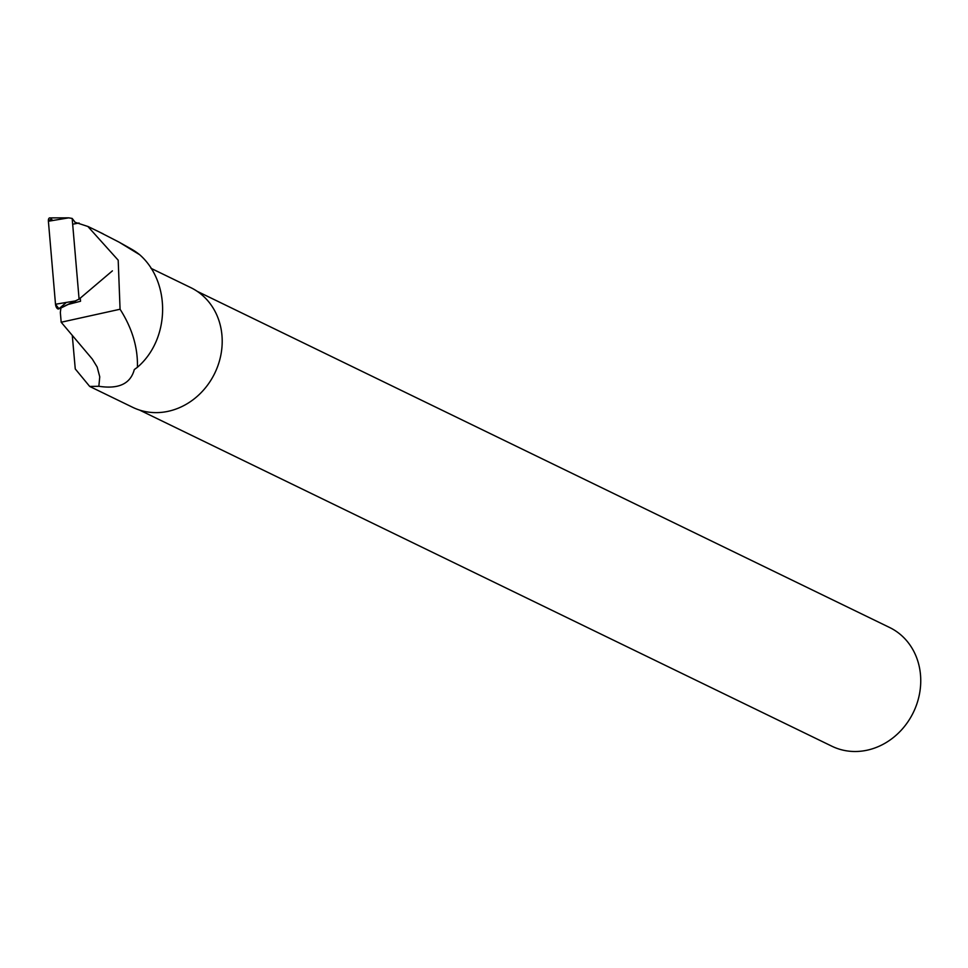 <?xml version="1.0" encoding="UTF-8"?>
<svg xmlns="http://www.w3.org/2000/svg" width="968" height="968" viewBox="0 0 968 968"><rect width="100%" height="100%" fill="white"/><g stroke="black" fill="none" stroke-linecap="round" stroke-linejoin="round"><path stroke-width="1.45" d="M75.093 222.229L72.176 218.429L79.086 299.136L112.397 270.858M72.176 218.429L68.704 217.848L48.4 221.248A4.126 1.972 -102.7 0 1 49.804 217.885L68.704 217.848M79.086 299.136L58.939 308.744A4.126 1.972 -102.7 0 1 58.697 308.901A4.126 1.972 -102.7 0 1 55.503 304.242L48.4 221.248M60.923 307.848L60.343 312.458L61.178 322.235L120.068 309.24L118.193 260.198L87.858 226.464L74.863 222.216M72.273 335.339L75.262 368.941L89.697 386.438L98.845 386.28L99.752 376.83L97.163 367.029L92.335 359.116L61.178 322.235M139.682 254.729L119.112 242.169L131.297 249.03A75.359 66.731 -64.1 0 1 139.682 254.729C170.997 282.148 170.235 339.199 137.42 367.271L134.298 369.57C130.535 383.764 118.725 389.33 98.845 386.28M89.697 386.438L132.725 407.334A66.514 58.891 -64.1 0 0 214.763 373.212A66.514 58.891 -64.1 0 0 190.829 287.653L150.972 268.305M120.068 309.24C132.18 328.225 137.964 347.572 137.42 367.271M119.112 242.169L99.002 231.836M197.218 291.332L889.628 627.506A65.993 58.431 115.9 0 1 919.6 693.366A65.993 58.431 115.9 0 1 867.34 750.152A65.993 58.431 115.9 0 1 831.972 746.255L139.561 410.081M68.329 304.363L60.427 308.284M68.28 304.412L80.525 301.254L80.259 298.132M73.919 223.995L79.073 223.003M66.381 302.427L58.939 308.744L55.503 304.242L48.4 221.248L51.256 218.828L52.575 220.547M55.503 304.242L75.806 300.854L58.697 308.901M87.87 226.427L103.116 233.832"/></g></svg>
